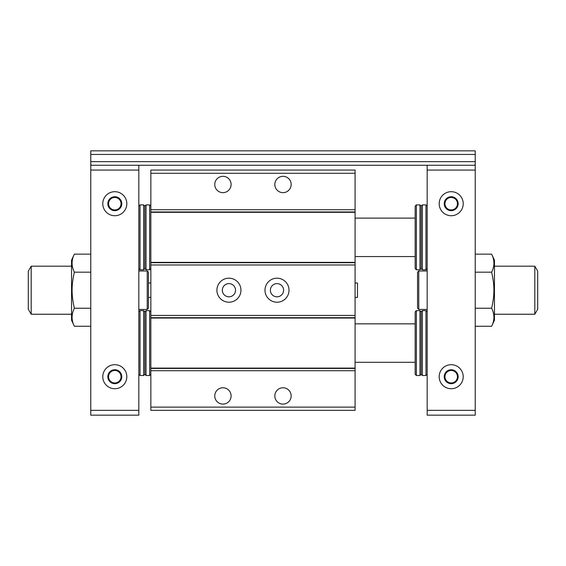 <?xml version="1.0" encoding="UTF-8"?>
<svg xmlns="http://www.w3.org/2000/svg" width="566" height="566" viewBox="0 0 566 566"><rect width="100%" height="100%" fill="white"/><g stroke="black" fill="none" stroke-linecap="round" stroke-linejoin="round"><path stroke-width="0.85" d="M147.238 270.987L147.238 309.432L148.441 308.229L148.441 272.189L147.238 270.987L138.833 270.987M28.3 309.241L28.3 271.178L31.187 266.183L31.187 314.236L28.3 309.241M71.549 266.183L31.187 266.183M418.762 309.432L418.762 270.987L417.559 272.189L417.559 308.229L418.762 309.432L427.167 309.432M537.7 271.178L537.7 309.241L534.813 314.236L534.813 266.183L537.7 271.178M418.762 270.987L427.167 270.987M494.451 266.183L534.813 266.183M149.643 310.635L149.643 375.506L146.042 375.506L146.042 310.635L149.643 310.635L150.846 311.831M415.154 323.851L355.087 323.851M491.635 254.141L494.451 260.176L494.451 320.243L491.635 326.278C494.67 320.264 494.67 314.257 491.635 308.244C493.184 301.572 493.934 295.558 493.892 290.209C493.934 284.861 493.184 278.847 491.635 272.175C494.67 266.161 494.67 260.148 491.635 254.141L475.228 254.141M491.635 272.175L475.228 272.175M146.042 204.906L146.042 269.784L149.643 269.784L149.643 204.906L146.042 204.906L144.839 206.109L144.839 268.581L146.042 269.784M150.846 206.109L149.643 204.906M146.042 375.506L144.839 374.31L144.839 311.831L146.042 310.635M475.228 154.447L475.228 150.846L90.772 150.846L90.772 154.447L475.228 154.447L475.228 161.657L90.772 161.657L90.772 154.447M90.772 410.35L138.833 410.35L138.833 415.154L90.772 415.154L90.772 165.258L91.494 165.258L90.772 164.543L90.772 161.657M475.228 410.35L427.167 410.35L427.167 415.154L475.228 415.154L475.228 165.258L474.506 165.258L475.228 164.543L475.228 161.657M415.154 374.31L415.154 311.831L416.357 310.635L416.357 375.506L415.154 374.31M415.154 218.122L355.087 218.122M491.635 308.244L475.228 308.244M491.635 326.278L475.228 326.278M427.167 312.871L427.167 311.831L425.972 310.635L422.363 310.635L422.363 375.506L421.161 374.31L419.958 375.506L416.357 375.506M419.958 375.506L419.958 310.635L416.357 310.635M421.161 374.31L421.161 311.831L419.958 310.635M427.167 374.31L425.972 375.506L422.363 375.506M425.972 375.506L425.972 310.635M144.839 206.109L143.637 204.906L143.637 269.784L144.839 268.581M144.839 311.831L143.637 310.635L143.637 375.506L144.839 374.31M91.494 165.258L474.506 165.258M415.154 268.581L415.154 206.109L416.357 204.906L416.357 269.784L415.154 268.581M457.448 376.708A6.247 6.247 0 0 1 448.074 382.121A6.247 6.247 0 0 1 448.074 371.303A6.247 6.247 0 0 1 457.448 376.708M457.448 203.703A6.247 6.247 0 0 1 448.074 209.116A6.247 6.247 0 0 1 448.074 198.298A6.247 6.247 0 0 1 457.448 203.703M458.163 376.708A6.969 6.969 0 0 1 447.713 382.743A6.969 6.969 0 0 1 447.713 370.673A6.969 6.969 0 0 1 458.163 376.708M458.163 203.703A6.969 6.969 0 0 1 447.713 209.738A6.969 6.969 0 0 1 447.713 197.668A6.969 6.969 0 0 1 458.163 203.703M463.214 376.708A12.013 12.013 0 0 1 445.194 387.116A12.013 12.013 0 0 1 445.194 366.308A12.013 12.013 0 0 1 463.214 376.708M463.214 203.703A12.013 12.013 0 0 1 445.194 214.111A12.013 12.013 0 0 1 445.194 193.303A12.013 12.013 0 0 1 463.214 203.703M419.958 269.784L419.958 204.906L421.161 206.109L421.161 268.581L419.958 269.784L416.357 269.784M427.167 165.258L427.167 410.35M475.228 170.069L427.167 170.069M421.161 268.581L422.363 269.784L425.972 269.784L427.167 268.581L427.167 267.548M422.363 269.784L422.363 204.906L421.161 206.109M425.972 269.784L425.972 204.906L422.363 204.906M138.833 206.109L140.028 204.906L143.637 204.906M140.028 204.906L140.028 269.784L143.637 269.784M138.833 312.871L138.833 311.831L140.028 310.635L143.637 310.635M140.028 310.635L140.028 375.506L143.637 375.506M74.365 326.278L71.549 320.243L71.549 260.176L74.365 254.141C71.33 260.148 71.33 266.161 74.365 272.175C72.816 278.847 72.066 284.861 72.108 290.209C72.066 295.558 72.816 301.572 74.365 308.244C71.33 314.257 71.33 320.264 74.365 326.278L90.772 326.278M138.833 267.548L138.833 268.581L140.028 269.784M74.365 308.244L90.772 308.244M74.365 254.141L90.772 254.141M74.365 272.175L90.772 272.175M102.786 376.708A12.013 12.013 0 0 1 120.806 366.308A12.013 12.013 0 0 1 120.806 387.116A12.013 12.013 0 0 1 102.786 376.708M107.837 376.708A6.969 6.969 0 0 1 118.287 370.673A6.969 6.969 0 0 1 118.287 382.743A6.969 6.969 0 0 1 107.837 376.708M108.552 376.708A6.247 6.247 0 0 1 117.926 371.303A6.247 6.247 0 0 1 117.926 382.121A6.247 6.247 0 0 1 108.552 376.708M102.786 203.703A12.013 12.013 0 0 1 120.806 193.303A12.013 12.013 0 0 1 120.806 214.111A12.013 12.013 0 0 1 102.786 203.703M107.837 203.703A6.969 6.969 0 0 1 118.287 197.668A6.969 6.969 0 0 1 118.287 209.738A6.969 6.969 0 0 1 107.837 203.703M108.552 203.703A6.247 6.247 0 0 1 117.926 198.298A6.247 6.247 0 0 1 117.926 209.116A6.247 6.247 0 0 1 108.552 203.703M90.772 170.069L138.833 170.069L138.833 165.258M138.833 410.35L138.833 170.069M355.087 283L355.087 286.686L355.087 283L357.486 283L357.486 297.419L355.087 297.419M148.441 283L150.846 283M274.828 184.481A8.172 8.172 0 0 1 287.082 177.406A8.172 8.172 0 0 1 287.082 191.556A8.172 8.172 0 0 1 274.828 184.481M214.762 184.481A8.172 8.172 0 0 1 227.016 177.406A8.172 8.172 0 0 1 227.016 191.556A8.172 8.172 0 0 1 214.762 184.481M264.98 290.209A12.013 12.013 0 0 1 283 279.802A12.013 12.013 0 0 1 283 300.61A12.013 12.013 0 0 1 264.98 290.209M270.385 290.209A6.608 6.608 0 0 1 280.297 284.486A6.608 6.608 0 0 1 280.297 295.933A6.608 6.608 0 0 1 270.385 290.209M216.92 290.209A12.013 12.013 0 0 1 234.947 279.802A12.013 12.013 0 0 1 234.947 300.61A12.013 12.013 0 0 1 216.92 290.209M222.332 290.209A6.608 6.608 0 0 1 232.237 284.486A6.608 6.608 0 0 1 232.237 295.933A6.608 6.608 0 0 1 222.332 290.209M274.828 395.931A8.172 8.172 0 0 1 287.082 388.856A8.172 8.172 0 0 1 287.082 403.006A8.172 8.172 0 0 1 274.828 395.931M214.762 395.931A8.172 8.172 0 0 1 227.016 388.856A8.172 8.172 0 0 1 227.016 403.006A8.172 8.172 0 0 1 214.762 395.931M303.942 410.35L324.53 410.35M181.403 410.35L201.984 410.35M355.087 407.124L150.846 407.124L150.846 410.35L355.087 410.35L355.087 170.069L150.846 170.069L150.846 173.288L355.087 173.288M150.846 407.124L150.846 370.702L355.087 370.702M150.846 370.702L150.846 368.438L355.087 368.438M355.087 315.439L150.846 315.439L150.846 368.438M150.846 315.439L150.846 264.98L355.087 264.98M150.846 264.98L150.846 262.716L355.087 262.716M355.087 209.717L150.846 209.717L150.846 262.716M150.846 209.717L150.846 173.288M150.846 368.098L355.087 368.098M150.846 318.042L355.087 318.042M150.846 317.703L355.087 317.703M150.846 262.376L355.087 262.376M150.846 212.314L355.087 212.314M150.846 211.974L355.087 211.974M147.238 309.432L138.833 309.432M71.549 314.236L31.187 314.236M494.451 314.236L534.813 314.236M150.846 374.31L149.643 375.506M415.154 362.297L355.087 362.297M150.846 268.581L149.643 269.784M415.154 256.568L355.087 256.568M421.161 311.831L422.363 310.635M419.958 204.906L416.357 204.906M427.167 206.109L425.972 204.906M138.833 374.31L140.028 375.506M148.441 297.419L150.846 297.419"/></g></svg>
